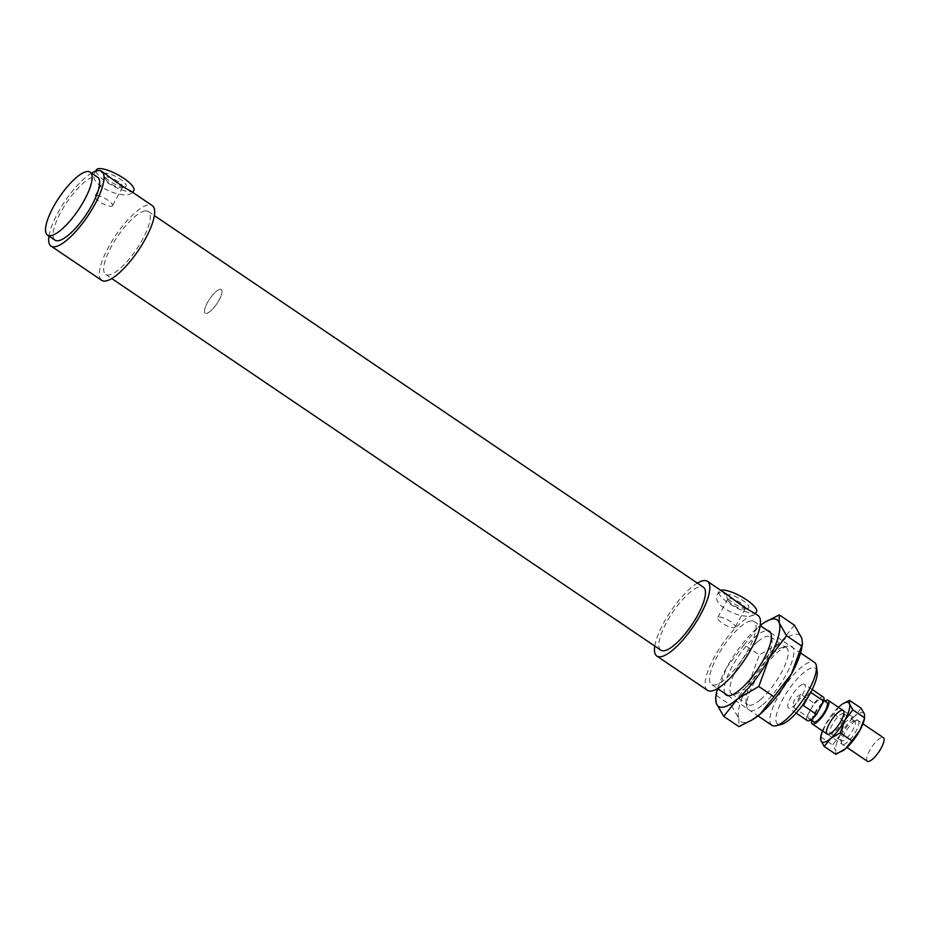 <?xml version="1.0" encoding="UTF-8"?>
<svg xmlns="http://www.w3.org/2000/svg" width="930" height="930" viewBox="0 0 930 930"><rect width="100%" height="100%" fill="white"/><g stroke="black" fill="none" stroke-linecap="round" stroke-linejoin="round"><path stroke-width="0.7" stroke-dasharray="4.65 3.49" d="M771.888 725.319A38.002 11.451 124.1 0 1 780.596 692.257A38.002 11.451 124.1 0 1 810.681 661.893A38.002 11.451 124.1 0 1 814.482 662.369M817.156 671.437A33.724 10.16 -55.9 0 0 812.088 667.775A33.724 10.16 -55.9 0 0 782.746 699.302A33.724 10.16 -55.9 0 0 781.293 724.435M750.289 621.019A38.002 11.451 124.1 0 1 754.091 621.496A38.002 11.451 124.1 0 1 742.279 659.393A38.002 11.451 124.1 0 1 711.496 684.445A38.002 11.451 124.1 0 1 720.204 651.384A38.002 11.451 124.1 0 1 750.289 621.019M803.125 684.154A14.252 4.29 124.1 0 1 804.555 684.329A14.252 4.29 124.1 0 1 800.114 698.535A14.252 4.29 124.1 0 1 788.57 707.928A14.252 4.29 124.1 0 1 791.837 695.535A14.252 4.29 124.1 0 1 803.125 684.154M125.027 186.907A12.59 3.592 -151.3 0 0 125.12 186.883A12.59 3.592 -151.3 0 0 116.808 177.026A12.59 3.592 -151.3 0 0 104.032 175.34A12.59 3.592 -151.3 0 0 113.262 183.268A12.59 3.592 -151.3 0 0 125.027 186.907M121.76 187.709A9.974 2.848 -151.3 0 0 121.83 187.686A9.974 2.848 -151.3 0 0 122.632 187.163A9.974 2.848 -151.3 0 0 115.25 179.885A9.974 2.848 -151.3 0 0 105.137 177.584A9.974 2.848 -151.3 0 0 105.125 178.537A9.974 2.848 -151.3 0 0 112.437 184.826A9.974 2.848 -151.3 0 0 121.76 187.709M111.588 206.274A9.974 2.848 -151.3 0 0 112.46 205.739A9.974 2.848 -151.3 0 0 105.078 198.45A9.974 2.848 -151.3 0 0 94.965 196.16A9.974 2.848 -151.3 0 0 100.975 202.647A9.974 2.848 -151.3 0 0 111.588 206.274M747.72 608.336A12.59 3.592 -151.3 0 0 747.813 608.313A12.59 3.592 -151.3 0 0 739.501 598.467A12.59 3.592 -151.3 0 0 726.725 596.769A12.59 3.592 -151.3 0 0 735.956 604.698A12.59 3.592 -151.3 0 0 747.72 608.336M744.453 609.138A9.974 2.848 -151.3 0 0 744.523 609.115A9.974 2.848 -151.3 0 0 745.325 608.592A9.974 2.848 -151.3 0 0 737.943 601.315A9.974 2.848 -151.3 0 0 727.83 599.013A9.974 2.848 -151.3 0 0 727.818 599.978A9.974 2.848 -151.3 0 0 735.13 606.255A9.974 2.848 -151.3 0 0 744.453 609.138M734.282 627.704A9.974 2.848 -151.3 0 0 735.153 627.169A9.974 2.848 -151.3 0 0 727.772 619.88A9.974 2.848 -151.3 0 0 717.658 617.59A9.974 2.848 -151.3 0 0 723.668 624.077A9.974 2.848 -151.3 0 0 734.282 627.704M756.532 611.87A21.378 6.092 28.7 0 1 754.66 613.033A21.378 6.092 28.7 0 1 731.91 605.244A21.378 6.092 28.7 0 1 719.029 591.341A21.378 6.092 28.7 0 1 720.634 590.248M728.109 595.316L719.808 592.178L717.704 593.77C709.648 605.593 743.5 620.682 753.567 615.032L755.195 614.3L754.3 613.044M133.839 190.441A21.378 6.092 28.7 0 1 131.967 191.603A21.378 6.092 28.7 0 1 109.217 183.815A21.378 6.092 28.7 0 1 96.336 169.911M105.416 173.875L97.115 170.748L95.011 172.341C86.955 184.163 120.807 199.253 130.874 193.603L132.502 192.859L131.607 191.603M654.778 646.059A45.128 13.601 124.1 0 1 697.384 583.122M707.498 690.351A45.128 13.601 124.1 0 1 717.844 651.093A45.128 13.601 124.1 0 1 753.567 615.032A45.128 13.601 124.1 0 1 758.09 615.602M48.965 236.057A45.128 13.601 124.1 0 1 91.57 173.108M101.684 280.337A45.128 13.601 124.1 0 1 112.03 241.079A45.128 13.601 124.1 0 1 147.754 205.019A45.128 13.601 124.1 0 1 152.276 205.588M219.817 289.37A14.252 4.29 124.1 0 1 221.247 289.556A14.252 4.29 124.1 0 1 216.818 303.761A14.252 4.29 124.1 0 1 205.274 313.154A14.252 4.29 124.1 0 1 208.529 300.762A14.252 4.29 124.1 0 1 219.817 289.37A14.252 4.29 124.1 0 1 221.247 289.556A14.252 4.29 124.1 0 1 216.818 303.761A14.252 4.29 124.1 0 1 205.274 313.154A14.252 4.29 124.1 0 1 208.529 300.762A14.252 4.29 124.1 0 1 219.817 289.37M55.044 240.161A38.002 11.451 124.1 0 1 63.752 207.111A38.002 11.451 124.1 0 1 93.837 176.746A38.002 11.451 124.1 0 1 97.638 177.223M144.476 211.017A38.002 11.451 124.1 0 1 148.277 211.494A38.002 11.451 124.1 0 1 136.466 249.38A38.002 11.451 124.1 0 1 105.683 274.443A38.002 11.451 124.1 0 1 114.39 241.381A38.002 11.451 124.1 0 1 144.476 211.017M660.858 650.175A38.002 11.451 124.1 0 1 669.565 617.113A38.002 11.451 124.1 0 1 699.651 586.749A38.002 11.451 124.1 0 1 703.452 587.225M800.997 694.338C794.825 697.349 792.407 701.766 793.743 707.591L806.88 716.472L814.134 703.231L800.997 694.338L793.743 707.591M803.776 703.568C805.182 698.128 807.473 694.373 810.635 692.292L810.716 692.35M807.938 697.221L810.635 692.292M814.134 703.231A14.252 4.29 124.1 0 1 821.876 696.849A14.252 4.29 124.1 0 1 823.306 697.023M810.507 709.846A11.881 3.581 124.1 0 1 820.783 698.837A11.881 3.581 124.1 0 1 821.981 698.988A11.881 3.581 124.1 0 1 820.132 707.8A11.881 3.581 124.1 0 1 808.658 718.658A11.881 3.581 124.1 0 1 810.507 709.846M807.333 720.622A14.252 4.29 124.1 0 1 806.88 716.472M813.541 721.959A11.881 3.581 124.1 0 1 816.261 711.624A11.881 3.581 124.1 0 1 825.666 702.138A11.881 3.581 124.1 0 1 826.851 702.29M811.576 720.634A14.252 4.29 124.1 0 1 824.887 700.964M867.353 761.252A14.252 4.29 124.1 0 1 870.62 748.848A14.252 4.29 124.1 0 1 881.896 737.467A14.252 4.29 124.1 0 1 883.326 737.641M715.623 697.756L726.609 667.635A52.254 15.74 -55.9 0 0 717.542 688.572L711.496 684.445M744.174 644.769L758.031 627.332A52.254 15.74 -55.9 0 0 726.609 667.635L744.174 644.769L759.31 655.011L749.115 682.864L731.538 705.742L738.873 718.658A52.254 15.74 124.1 0 1 749.115 682.864A52.254 15.74 124.1 0 1 780.537 642.572A52.254 15.74 124.1 0 1 801.73 638.061A52.254 15.74 124.1 0 1 801.951 646.978M754.091 621.496L760.17 625.611A52.254 15.74 -55.9 0 0 758.031 627.332L766.471 621.298M752.928 719.402A52.254 15.74 124.1 0 1 738.873 718.658L738.85 726.597M794.394 625.134L780.537 642.572L759.31 655.011M724.993 693.582A38.479 11.59 124.1 0 1 731.643 667.461A38.479 11.59 124.1 0 1 755.334 636.771A38.479 11.59 124.1 0 1 767.599 630.633M757.729 641.7A34.445 10.381 -55.9 0 0 735.363 671.425A34.445 10.381 -55.9 0 0 731.678 693.803A34.445 10.381 -55.9 0 0 735.386 694.187A34.445 10.381 -55.9 0 0 759.577 671.1A34.445 10.381 -55.9 0 0 772.016 640.061A34.445 10.381 -55.9 0 0 770.284 636.759A34.445 10.381 -55.9 0 0 757.729 641.7M762.774 704.719A38.479 11.59 -55.9 0 0 790.082 666.508A38.479 11.59 -55.9 0 0 787.733 646.071A38.479 11.59 -55.9 0 0 760.705 671.867A38.479 11.59 -55.9 0 0 746.813 706.544A38.479 11.59 -55.9 0 0 762.774 704.719M760.368 699.79A34.445 10.381 124.1 0 1 747.813 704.719A34.445 10.381 124.1 0 1 746.092 701.429A34.445 10.381 124.1 0 1 773.865 652.616A34.445 10.381 124.1 0 1 782.711 647.303A34.445 10.381 124.1 0 1 786.42 647.687A34.445 10.381 124.1 0 1 782.746 670.065A34.445 10.381 124.1 0 1 760.368 699.79M716.402 695.5L731.538 705.742M842.545 713.566A11.881 3.581 124.1 0 1 843.731 713.717A11.881 3.581 124.1 0 1 844.324 714.856A11.881 3.581 124.1 0 1 840.034 725.551A11.881 3.581 124.1 0 1 831.699 733.514A11.881 3.581 124.1 0 1 830.42 733.386A11.881 3.581 124.1 0 1 833.14 723.052A11.881 3.581 124.1 0 1 842.545 713.566M853.519 720.994A11.881 3.581 124.1 0 1 853.635 720.971A11.881 3.581 124.1 0 1 854.705 721.145A11.881 3.581 124.1 0 1 851.985 731.468A11.881 3.581 124.1 0 1 842.58 740.966A11.881 3.581 124.1 0 1 841.394 740.815A11.881 3.581 124.1 0 1 840.836 739.885A11.881 3.581 124.1 0 1 844.998 729.097A11.881 3.581 124.1 0 1 853.519 720.994M838.442 707.265A23.75 7.161 -55.9 0 0 825.561 724.331A23.75 7.161 -55.9 0 0 822.469 730.875M843.65 744.419A14.252 4.29 -55.9 0 0 855.902 731.364A14.252 4.29 -55.9 0 0 856.914 720.425A14.252 4.29 -55.9 0 0 846.649 730.027A14.252 4.29 -55.9 0 0 841.545 743.117A14.252 4.29 -55.9 0 0 843.65 744.419M842.057 751.242A23.75 7.161 124.1 0 1 835.919 750.754L835.907 754.358M861.157 708.242L854.856 716.17A23.75 7.161 124.1 0 1 864.493 714.112A23.75 7.161 124.1 0 1 864.586 718.169M854.856 716.17L845.207 721.82L840.569 734.491A23.75 7.161 124.1 0 1 854.856 716.17M840.569 734.491L832.583 744.884L835.919 750.754A23.75 7.161 124.1 0 1 840.569 734.491M820.574 738.013L825.561 724.331L839.848 706.01L843.347 703.475M820.934 736.99L832.583 744.884M833.559 713.938L845.207 721.82M728.004 695.617L757.95 715.891M770.598 632.679L800.556 652.941M121.83 187.686L125.12 186.883M105.125 178.537L104.032 175.34M105.137 177.584L94.965 196.16M122.632 187.163L112.46 205.739M744.523 609.115L747.813 608.313M727.818 599.978L726.725 596.769M727.83 599.013L717.658 617.59M745.325 608.592L735.153 627.169M719.029 591.341L717.704 593.77M95.651 171.155L95.011 172.329M796.208 713.101L788.57 707.928M812.181 689.49L804.555 684.329M105.683 274.443L111.751 278.547M148.277 211.494L154.357 215.609M808.658 718.658L810.623 719.994M821.981 698.988L823.945 700.325M827.212 734.084L846.963 747.441M843.185 710.474L862.935 723.842M771.296 634.946L772.016 640.061M730.375 695.419L735.386 694.187M787.733 646.071L782.711 647.303M746.813 706.544L746.092 701.429M731.689 693.803L747.813 704.719M770.284 636.759L786.42 647.675M844.324 714.856L843.905 711.845M831.699 733.514L828.746 734.235M854.705 721.145L843.731 713.717M830.42 733.386L841.394 740.815M856.914 720.425L853.635 720.971M841.545 743.128L840.836 739.885"/><path stroke-width="1.4" d="M800.556 652.941L814.482 662.369A38.002 11.451 124.1 0 1 816.389 666.019A38.002 11.451 124.1 0 1 802.671 700.267A38.002 11.451 124.1 0 1 775.98 725.737A38.002 11.451 124.1 0 1 771.888 725.319L757.95 715.891M775.98 725.737L781.293 724.435A33.724 10.16 -55.9 0 0 804.985 701.825A33.724 10.16 -55.9 0 0 817.156 671.437L816.389 666.019M720.634 590.248A21.378 6.092 28.7 0 1 743.361 597.792A21.378 6.092 28.7 0 1 756.532 611.87L755.462 613.823M656.859 656.069L707.498 690.351A45.128 13.601 124.1 0 0 744.058 660.591A45.128 13.601 124.1 0 0 758.09 615.602L754.3 613.044C747.848 609.755 739.117 603.849 728.109 595.316L707.451 581.331A45.128 13.601 124.1 0 1 693.408 626.32A45.128 13.601 124.1 0 1 656.859 656.069A45.128 13.601 124.1 0 1 654.778 646.059M95.651 171.155L96.336 169.911A21.378 6.092 28.7 0 1 98.208 168.749A21.378 6.092 28.7 0 1 120.958 176.537A21.378 6.092 28.7 0 1 133.839 190.441L132.769 192.394M51.045 246.066L101.684 280.337A45.128 13.601 124.1 0 0 138.245 250.589A45.128 13.601 124.1 0 0 152.276 205.588L131.607 191.603C125.155 188.325 116.424 182.419 105.416 173.875L101.637 171.318A45.128 13.601 124.1 0 1 87.594 216.318A45.128 13.601 124.1 0 1 51.045 246.066A45.128 13.601 124.1 0 1 48.965 236.057M697.384 583.122A45.128 13.601 124.1 0 1 702.929 580.762A45.128 13.601 124.1 0 1 707.451 581.331M91.57 173.108A45.128 13.601 124.1 0 1 97.115 170.748A45.128 13.601 124.1 0 1 101.637 171.318M86.327 171.666A38.002 11.451 124.1 0 1 90.14 172.143A38.002 11.451 124.1 0 1 78.318 210.029A38.002 11.451 124.1 0 1 47.535 235.092A38.002 11.451 124.1 0 1 56.242 202.031A38.002 11.451 124.1 0 1 86.327 171.666M90.14 172.143L97.638 177.223A38.002 11.451 124.1 0 1 85.827 215.109A38.002 11.451 124.1 0 1 55.044 240.161L47.535 235.092M154.357 215.609L703.452 587.225A38.002 11.451 124.1 0 1 691.641 625.123A38.002 11.451 124.1 0 1 660.858 650.175L111.751 278.547M810.716 692.35L823.759 701.173L816.505 714.426L803.381 705.533L803.776 703.568M803.381 705.533L807.938 697.221M812.181 689.49L823.306 697.023A14.252 4.29 124.1 0 1 823.759 701.173M816.505 714.426A14.252 4.29 124.1 0 1 807.333 720.622L796.208 713.101M823.945 700.325L826.851 702.29A11.881 3.581 124.1 0 1 823.155 714.135A11.881 3.581 124.1 0 1 813.541 721.959L810.623 719.994M824.887 700.964A14.252 4.29 124.1 0 1 826.758 700.139A14.252 4.29 124.1 0 1 828.188 700.325A14.252 4.29 124.1 0 1 823.748 714.531A14.252 4.29 124.1 0 1 812.204 723.924A14.252 4.29 124.1 0 1 811.576 720.634M862.935 723.842L883.326 737.641A14.252 4.29 124.1 0 1 878.897 751.847A14.252 4.29 124.1 0 1 867.353 761.252L846.963 747.441M723.714 716.356L716.367 703.429A52.254 15.74 -55.9 0 0 737.56 698.918L723.714 716.356L738.85 726.597L751.626 720.192L760.077 714.159A52.254 15.74 124.1 0 1 752.928 719.402L751.626 720.192M716.367 703.429L715.623 697.756L716.147 694.512A52.254 15.74 -55.9 0 0 716.367 703.429M728.004 695.617L717.565 688.56A52.254 15.74 -55.9 0 0 716.147 694.512M765.169 622.077L779.259 614.893L779.224 622.821A52.254 15.74 -55.9 0 0 765.169 622.077A52.254 15.74 -55.9 0 0 760.17 625.576L770.598 632.679M779.224 622.821L786.559 635.748L768.994 658.614A52.254 15.74 -55.9 0 0 779.224 622.821M768.994 658.614L758.787 686.48L737.56 698.918A52.254 15.74 -55.9 0 0 768.994 658.614M773.923 696.721L791.5 673.855A52.254 15.74 124.1 0 1 760.077 714.159L773.923 696.721L758.787 686.48M802.485 643.734L801.951 646.978A52.254 15.74 124.1 0 1 791.5 673.855L802.485 643.734L801.73 638.061L794.394 625.134L779.259 614.893M786.559 635.748L801.707 645.99M767.599 630.633A38.479 11.59 124.1 0 1 771.296 634.946A38.479 11.59 124.1 0 1 757.404 669.623A38.479 11.59 124.1 0 1 730.375 695.408A38.479 11.59 124.1 0 1 724.993 693.582M841.755 710.299A14.252 4.29 -55.9 0 0 829.362 723.621A14.252 4.29 -55.9 0 0 828.746 734.235A14.252 4.29 -55.9 0 0 838.755 724.691A14.252 4.29 -55.9 0 0 843.905 711.845A14.252 4.29 -55.9 0 0 841.755 710.299M822.469 730.875A23.75 7.161 -55.9 0 0 820.818 736.548A23.75 7.161 -55.9 0 0 820.911 740.606A23.75 7.161 -55.9 0 0 830.548 738.548A23.75 7.161 -55.9 0 0 844.835 720.227A23.75 7.161 -55.9 0 0 849.485 703.963A23.75 7.161 -55.9 0 0 843.103 703.626A23.75 7.161 -55.9 0 0 839.848 706.01A23.75 7.161 -55.9 0 0 838.442 707.265M843.347 703.475L849.497 700.36L849.485 703.963L852.822 709.834L844.835 720.227L840.197 732.898L830.548 738.548L824.247 746.476L835.907 754.358L845.556 748.708A23.75 7.161 124.1 0 1 842.313 751.091A23.75 7.161 124.1 0 1 842.057 751.242M851.857 740.78L859.843 730.387A23.75 7.161 124.1 0 1 845.556 748.708L851.857 740.78L840.197 732.898M859.843 730.387L864.586 718.169A23.75 7.161 124.1 0 1 859.843 730.387M852.822 709.834L864.47 717.728L864.493 714.112L861.157 708.242L849.497 700.36M824.247 746.476L820.911 740.606L820.934 736.99M812.204 723.924L827.212 734.084M828.188 700.325L843.185 710.474M842.313 751.091L841.72 751.452M843.103 703.626L843.684 703.266M820.818 736.548L820.574 738.013"/></g></svg>
